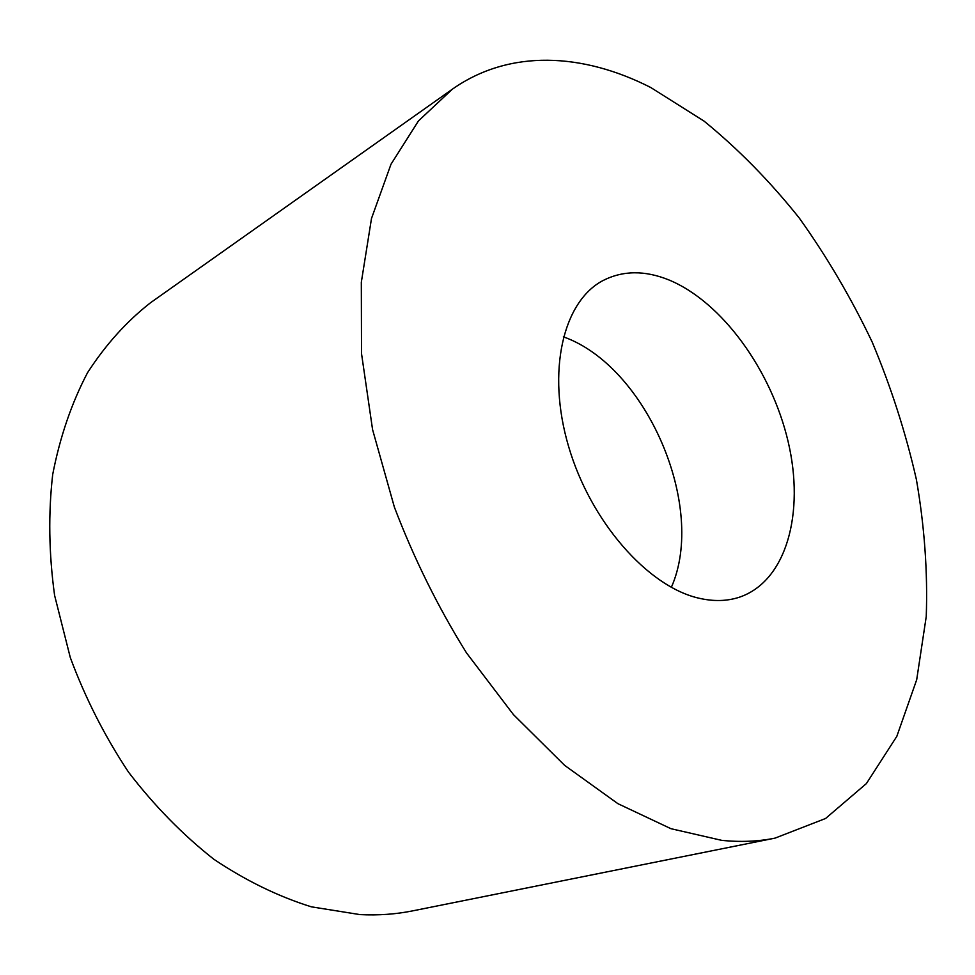 <?xml version="1.0" encoding="UTF-8"?>
<svg xmlns="http://www.w3.org/2000/svg" width="975" height="975" viewBox="0 0 975 975"><rect width="100%" height="100%" fill="white"/><g stroke="black" fill="none" stroke-linecap="round" stroke-linejoin="round"><path stroke-width="1.46" d="M721.732 840.352L670.934 828.689L617.918 803.68L564.647 765.375L513.386 714.553L466.477 652.86C437.994 607.108 413.973 558.541 394.388 507.146L372.572 429.597L361.518 353.559L361.323 282.262L371.499 218.461L390.999 164.227L418.458 120.924L452.29 89.237C509.693 48.762 583.038 52.979 650.788 87.531L704.047 121.107C738.172 148.931 769.897 181.216 799.244 217.998C826.91 256.73 851.236 298.094 872.198 342.079C891.053 387.038 905.787 432.876 916.402 479.578C924.495 526.281 927.786 571.923 926.25 616.505L916.695 679.733L896.829 736.332L866.397 783.571L825.557 818.5L775.052 838.122C758.282 841.523 740.513 842.266 721.732 840.352M698.917 598.199C713.639 601.599 727.192 601.258 739.562 597.151C786.642 581.1 804.948 512.704 788.129 441.626C771.444 370.427 722.122 301.921 668.923 279.947C644.902 270.221 622.952 270.416 603.098 280.507C563.221 301.19 546.317 371.097 568.583 446.44C590.57 521.771 647.985 586.731 698.917 598.199M775.052 838.122L412.657 910.869C395.777 914.27 378.215 915.513 359.982 914.599L311.378 906.835C278.289 896.513 245.785 880.657 213.854 859.267C182.825 834.844 154.403 805.838 128.602 772.249C104.849 736.515 85.41 698.271 70.285 657.516L54.6 595.396C48.86 553.642 48.238 513.301 52.711 474.398C59.975 437.007 71.577 403.126 87.518 372.73C105.568 344.784 126.579 321.445 150.552 302.713L452.29 89.237M671.336 587.364C707.033 506.805 646.437 366.198 563.367 336.826"/></g></svg>
